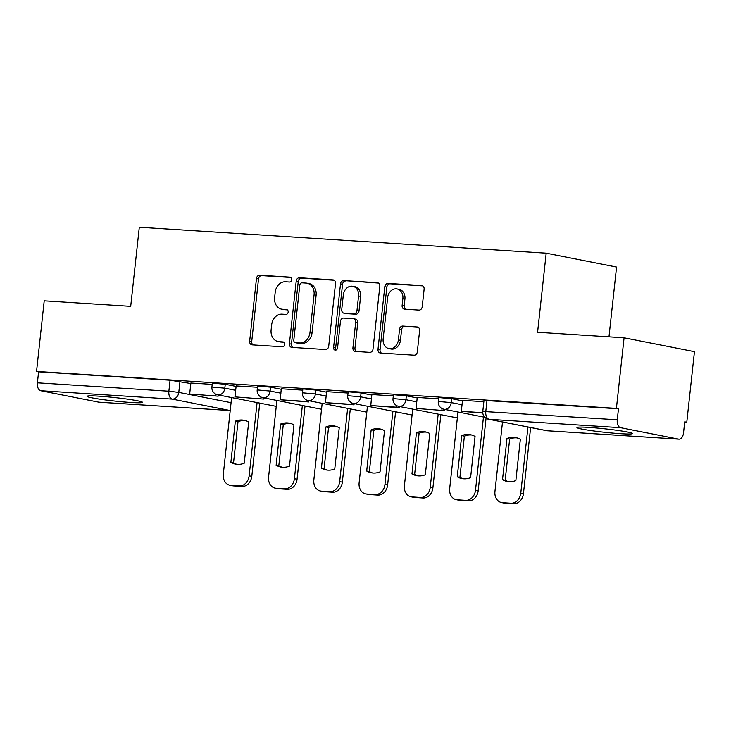 <?xml version="1.0" encoding="UTF-8"?>
<svg xmlns="http://www.w3.org/2000/svg" width="731" height="731" viewBox="0 0 731 731"><rect width="100%" height="100%" fill="white"/><g stroke="black" fill="none" stroke-linecap="round" stroke-linejoin="round"><path stroke-width="1.1" d="M291.696 279.717A2.458 1.992 -78.8 0 0 290.17 277.177A2.458 1.992 -78.8 0 0 289.96 277.15L259.697 275.221A3.509 2.842 -78.8 0 0 256.471 278.52L249.664 341.194A3.509 2.842 -78.8 0 0 251.829 344.813A3.509 2.842 -78.8 0 0 252.131 344.858L282.404 346.786A2.458 1.992 -78.8 0 0 284.661 344.475A2.458 1.992 -78.8 0 0 283.135 341.934A2.458 1.992 -78.8 0 0 282.924 341.907L279.014 341.66A11.23 9.11 -78.8 0 1 278.054 341.532A11.23 9.11 -78.8 0 1 271.11 329.937L271.676 324.719A11.23 9.11 -78.8 0 1 282.002 314.156L285.912 314.403A2.458 1.992 -78.8 0 0 288.178 312.091A2.458 1.992 -78.8 0 0 286.653 309.56A2.458 1.992 -78.8 0 0 286.442 309.533L282.531 309.277A11.23 9.11 -78.8 0 1 281.572 309.158A11.23 9.11 -78.8 0 1 274.628 297.554L275.194 292.336A11.23 9.11 -78.8 0 1 285.519 281.773L289.43 282.02A2.458 1.992 -78.8 0 0 291.696 279.717M98.749 396.156A27.888 1.736 -173.8 0 0 87.035 396.303A27.888 1.736 -173.8 0 0 101.929 399.473A27.888 1.736 -173.8 0 0 130.758 402.47A27.888 1.736 -173.8 0 0 142.481 402.324A27.888 1.736 -173.8 0 0 127.587 399.153A27.888 1.736 -173.8 0 0 98.749 396.156M588.638 427.388A27.888 1.736 -173.8 0 0 576.923 427.534A27.888 1.736 -173.8 0 0 591.818 430.705A27.888 1.736 -173.8 0 0 620.646 433.702A27.888 1.736 -173.8 0 0 632.37 433.556A27.888 1.736 -173.8 0 0 617.476 430.385A27.888 1.736 -173.8 0 0 588.638 427.388M418.982 310.09A3.509 2.842 -78.8 0 0 422.207 306.792L424.117 289.211A3.509 2.842 -78.8 0 0 421.942 285.583A3.509 2.842 -78.8 0 0 421.641 285.547L388.033 283.4A3.509 2.842 -78.8 0 0 384.808 286.698L377.991 349.372A3.509 2.842 -78.8 0 0 380.166 353A3.509 2.842 -78.8 0 0 380.467 353.036L414.084 355.184A3.509 2.842 -78.8 0 0 417.31 351.876L419.612 330.64A3.509 2.842 -78.8 0 0 417.447 327.013A3.509 2.842 -78.8 0 0 417.145 326.976L402.754 326.063A3.509 2.842 -78.8 0 0 399.528 329.361L398.386 339.897A9.384 7.612 -78.8 0 1 388.947 348.614A9.384 7.612 -78.8 0 1 383.145 338.919L387.631 297.663A9.384 7.612 -78.8 0 1 397.061 288.937A9.384 7.612 -78.8 0 1 402.872 298.632L402.123 305.512A3.509 2.842 -78.8 0 0 404.289 309.131A3.509 2.842 -78.8 0 0 404.59 309.176L418.982 310.09M36.55 371.421L44.216 300.825L130.703 306.344L139.301 227.24L546.185 253.173L537.587 332.276L624.073 337.795L616.407 408.382L36.55 371.421L38.606 371.823L37.409 382.816L168.879 391.204L178.784 392.383L231.069 402.69M335.52 283.555A3.509 2.842 -78.8 0 0 333.354 279.936A3.509 2.842 -78.8 0 0 333.053 279.891L299.436 277.753A3.509 2.842 -78.8 0 0 296.21 281.051L289.403 343.725A3.509 2.842 -78.8 0 0 291.568 347.353A3.509 2.842 -78.8 0 0 291.87 347.389L325.487 349.537A3.509 2.842 -78.8 0 0 328.712 346.229L335.52 283.555M343.734 280.576L377.351 282.723A3.509 2.842 -78.8 0 1 377.653 282.76A3.509 2.842 -78.8 0 1 379.818 286.378L373.011 349.053A3.509 2.842 -78.8 0 1 369.785 352.36L355.394 351.437A3.509 2.842 -78.8 0 1 355.092 351.401A3.509 2.842 -78.8 0 1 352.927 347.773L355.686 322.362A3.509 2.842 -78.8 0 0 353.521 318.734A3.509 2.842 -78.8 0 0 353.219 318.698L343.671 318.086A3.509 2.842 -78.8 0 0 340.445 321.384L337.576 347.846A2.458 1.992 -78.8 0 1 335.1 350.131A2.458 1.992 -78.8 0 1 333.583 347.59L340.509 283.875A3.509 2.842 -78.8 0 1 343.734 280.576L378.42 283.061M624.073 337.795L694.45 351.666L686.784 422.262L684.7 422.125M608.978 336.836L616.562 267.053L546.185 253.173M616.407 408.382L618.463 408.784L617.266 419.786A7.146 4.158 93.6 0 0 620.601 427.69L678.66 439.139A7.146 4.158 93.6 0 0 678.98 439.176A7.146 4.158 93.6 0 0 683.531 432.853L684.728 421.851L686.784 422.262M38.606 371.823L170.067 380.202L190.818 383.519M98.804 402.169L230.21 410.548L99.124 402.214A7.146 4.158 -86.4 0 1 98.804 402.169L40.744 390.719A7.146 4.158 -86.4 0 1 37.409 382.816M257.476 387.256L236.14 385.913M302.753 390.144L281.28 388.773L280.229 399.775L306.051 401.42L306.225 399.894M348.029 393.031L326.547 391.661L325.496 402.662L351.328 404.307L351.492 402.772M393.305 395.91L371.823 394.548L370.772 405.55L396.604 407.194L396.769 405.659M438.573 398.797L417.237 397.454M483.849 401.685L462.513 400.341M451.621 398.697L451.201 402.598L438.289 401.456L438.71 397.554L451.621 398.697L462.458 400.835M406.345 395.818L405.924 399.72L393.013 398.578L393.433 394.676L406.345 395.818L417.191 397.947M361.077 392.931L360.648 396.832L347.737 395.69L348.166 391.789L361.077 392.931L371.915 395.069M315.801 390.043L315.381 393.945L302.46 392.803L302.89 388.901L315.801 390.043L326.638 392.181M270.525 387.156L270.105 391.058L257.193 389.915L257.614 386.014L270.525 387.156L281.362 389.294M225.249 384.268L224.828 388.17L211.917 387.028L212.337 383.126L225.249 384.268L236.095 386.407M212.209 384.369L190.873 383.026M618.463 408.784L483.986 400.442L482.789 411.443L617.266 419.786M281.572 309.158L283.619 309.56A11.23 9.11 -78.8 0 0 284.578 309.688L282.531 309.277M287.329 309.862L284.578 309.688M278.054 341.532L280.101 341.944A11.23 9.11 -78.8 0 0 281.06 342.062L279.014 341.66M283.811 342.245L281.06 342.062M290.847 277.478L261.753 275.624A3.509 2.842 -78.8 0 0 258.518 278.922L251.711 341.596A3.509 2.842 -78.8 0 0 253.109 344.922M334.122 280.238L301.492 278.155A3.509 2.842 -78.8 0 0 298.257 281.453L291.45 344.127A3.509 2.842 -78.8 0 0 292.848 347.453M302.04 282.824A2.458 1.992 -78.8 0 0 299.783 285.136L293.807 340.153A2.458 1.992 -78.8 0 0 295.324 342.684A2.458 1.992 -78.8 0 0 295.534 342.711L299.664 342.976A11.23 9.11 -78.8 0 0 309.99 332.413L314.074 294.812A11.23 9.11 -78.8 0 0 307.13 283.217A11.23 9.11 -78.8 0 0 306.17 283.089L302.04 282.824M297.17 343.04A2.458 1.992 -78.8 0 0 297.38 343.095A2.458 1.992 -78.8 0 0 297.59 343.122L295.534 342.711M307.13 283.217L309.186 283.619A11.23 9.11 -78.8 0 1 316.13 295.214L312.046 332.824A11.23 9.11 -78.8 0 1 301.72 343.378L297.59 343.122M353.521 318.734L355.568 319.136A3.509 2.842 -78.8 0 1 357.742 322.764L354.974 348.184A3.509 2.842 -78.8 0 0 356.372 351.501M345.781 280.978A3.509 2.842 -78.8 0 0 342.556 284.277L335.639 348.002A2.458 1.992 -78.8 0 0 336.196 349.975M358.555 295.982A9.384 7.612 -78.8 0 0 352.744 286.287A9.384 7.612 -78.8 0 0 343.314 295.013L341.733 309.551A3.509 2.842 -78.8 0 0 343.899 313.17A3.509 2.842 -78.8 0 0 344.2 313.215L353.749 313.818A3.509 2.842 -78.8 0 0 356.975 310.52L358.555 295.982L360.602 296.384A9.384 7.612 -78.8 0 0 354.8 286.689L352.744 286.287M345.662 313.498A3.509 2.842 -78.8 0 0 345.955 313.581A3.509 2.842 -78.8 0 0 346.256 313.617L344.2 313.215M360.602 296.384L359.022 310.922A3.509 2.842 -78.8 0 1 355.796 314.22L346.256 313.617M397.061 288.937L399.117 289.339A9.384 7.612 -78.8 0 1 404.919 299.034L404.17 305.914A3.509 2.842 -78.8 0 0 405.568 309.231M388.947 348.614L391.003 349.025A9.384 7.612 -78.8 0 0 400.442 340.299L398.386 339.897M418.214 327.324L404.81 326.465A3.509 2.842 -78.8 0 0 401.584 329.763L400.442 340.299M422.719 285.885L390.08 283.802A3.509 2.842 -78.8 0 0 386.854 287.109L380.047 349.774A3.509 2.842 -78.8 0 0 381.445 353.1M259.752 403.119L251.793 476.356A10.727 8.699 101.2 0 1 241.934 486.444L233.518 485.905A10.727 8.699 -78.8 0 1 232.595 485.786L229.936 485.265A10.727 8.699 -78.8 0 0 230.85 485.384L233.518 485.905M236.817 464.322A22.168 17.973 101.2 0 1 233.536 462.897L238.014 421.696A22.168 17.973 -78.8 0 1 245.406 420.599M218.304 394.95L218.176 396.175L189.676 394.009L190.873 383.007M215.508 395.654L215.672 394.119M218.176 396.175L189.676 394.009M229.936 485.265A10.727 8.699 -78.8 0 1 223.302 474.181L231.626 397.573M257.084 402.589L249.134 475.835A10.727 8.699 101.2 0 1 239.265 485.923L230.85 485.384M235.345 421.175L230.868 462.376A22.168 17.973 101.2 0 0 235.473 464.121A22.168 17.973 101.2 0 0 244.218 463.226L248.695 422.025A22.168 17.973 -78.8 0 0 244.09 420.27A22.168 17.973 -78.8 0 0 235.345 421.175L238.014 421.696M230.868 462.376L233.536 462.897M305.028 406.007L297.069 479.244A10.727 8.699 101.2 0 1 287.21 489.331L278.794 488.792A10.727 8.699 -78.8 0 1 277.871 488.673L275.203 488.153A10.727 8.699 -78.8 0 0 276.126 488.271L278.794 488.792M282.093 467.21A22.168 17.973 101.2 0 1 278.803 465.784L283.281 424.583A22.168 17.973 -78.8 0 1 290.682 423.487M263.58 397.838L263.452 399.062L234.953 396.887L236.15 385.895M260.784 398.541L260.949 397.006M263.452 399.062L234.953 396.887M275.203 488.153A10.727 8.699 -78.8 0 1 268.579 477.069L276.894 400.46M302.36 405.477L294.401 478.723A10.727 8.699 101.2 0 1 284.542 488.801L276.126 488.271M280.613 424.053L276.144 465.254A22.168 17.973 101.2 0 0 280.75 467.008A22.168 17.973 101.2 0 0 289.494 466.113L293.963 424.912A22.168 17.973 -78.8 0 0 289.357 423.158A22.168 17.973 -78.8 0 0 280.613 424.053L283.281 424.583M276.144 465.254L278.803 465.784M350.304 408.894L342.346 482.131A10.727 8.699 101.2 0 1 332.486 492.219L324.071 491.68A10.727 8.699 -78.8 0 1 323.148 491.561L320.48 491.031A10.727 8.699 -78.8 0 0 321.402 491.159L324.071 491.68M327.369 470.097A22.168 17.973 101.2 0 1 324.08 468.672L328.557 427.471A22.168 17.973 -78.8 0 1 335.958 426.374M308.857 400.716L308.72 401.949L280.229 399.775M308.72 401.949L306.051 401.42M320.48 491.031A10.727 8.699 -78.8 0 1 313.846 479.956L322.17 403.348M347.636 408.364L339.677 481.601A10.727 8.699 101.2 0 1 329.818 491.689L321.402 491.159M325.889 426.941L321.412 468.142A22.168 17.973 101.2 0 0 326.017 469.896A22.168 17.973 101.2 0 0 334.761 468.991L339.239 427.79A22.168 17.973 -78.8 0 0 334.634 426.045A22.168 17.973 -78.8 0 0 325.889 426.941L328.557 427.471M321.412 468.142L324.08 468.672M395.572 411.781L387.622 485.018A10.727 8.699 101.2 0 1 377.753 495.106L369.338 494.567A10.727 8.699 -78.8 0 1 368.424 494.448L365.756 493.918A10.727 8.699 -78.8 0 0 366.67 494.037L369.338 494.567M372.636 472.984A22.168 17.973 101.2 0 1 369.356 471.559L373.833 430.358A22.168 17.973 -78.8 0 1 381.235 429.252M354.133 403.603L353.996 404.837L325.496 402.662M353.996 404.837L351.328 404.307M365.756 493.918A10.727 8.699 -78.8 0 1 359.122 482.844L367.446 406.235M392.912 411.251L384.954 484.489A10.727 8.699 101.2 0 1 375.085 494.576L366.67 494.037M371.165 429.828L366.688 471.029A22.168 17.973 101.2 0 0 371.293 472.783A22.168 17.973 101.2 0 0 380.038 471.879L384.515 430.678A22.168 17.973 -78.8 0 0 379.91 428.933A22.168 17.973 -78.8 0 0 371.165 429.828L373.833 430.358M366.688 471.029L369.356 471.559M440.848 414.66L432.889 487.906A10.727 8.699 101.2 0 1 423.03 497.994L414.614 497.455A10.727 8.699 -78.8 0 1 413.7 497.336L411.032 496.806A10.727 8.699 -78.8 0 0 411.946 496.925L414.614 497.455M417.913 475.863A22.168 17.973 101.2 0 1 414.632 474.446L419.11 433.245A22.168 17.973 -78.8 0 1 426.502 432.14M399.4 406.491L399.272 407.724L370.772 405.55M399.272 407.724L396.604 407.194M411.032 496.806A10.727 8.699 -78.8 0 1 404.398 485.731L412.723 409.113M438.18 414.139L430.23 487.376A10.727 8.699 101.2 0 1 420.362 497.464L411.946 496.925M416.442 432.715L411.964 473.916A22.168 17.973 101.2 0 0 416.569 475.662A22.168 17.973 101.2 0 0 425.314 474.766L429.791 433.565A22.168 17.973 -78.8 0 0 425.186 431.82A22.168 17.973 -78.8 0 0 416.442 432.715L419.11 433.245M411.964 473.916L414.632 474.446M486.051 418.242L478.165 490.793A10.727 8.699 101.2 0 1 468.306 500.872L459.89 500.342A10.727 8.699 -78.8 0 1 458.967 500.223L456.299 499.693A10.727 8.699 -78.8 0 0 457.222 499.812L459.89 500.342M463.189 478.75A22.168 17.973 101.2 0 1 459.909 477.325L464.377 436.124A22.168 17.973 -78.8 0 1 471.778 435.027M444.676 409.378L444.549 410.612L416.049 408.437L417.246 397.436M441.88 410.082L442.045 408.547M444.549 410.612L416.049 408.437M456.299 499.693A10.727 8.699 -78.8 0 1 449.675 488.619L457.99 412.001M483.456 417.026L475.497 490.263A10.727 8.699 101.2 0 1 465.638 500.351L457.222 499.812M461.709 435.603L457.24 476.804A22.168 17.973 101.2 0 0 461.846 478.549A22.168 17.973 101.2 0 0 470.59 477.654L475.059 436.453A22.168 17.973 -78.8 0 0 470.453 434.707A22.168 17.973 -78.8 0 0 461.709 435.603L464.377 436.124M457.24 476.804L459.909 477.325M530.624 427.534L523.442 493.672A10.727 8.699 101.2 0 1 513.582 503.76L505.167 503.23A10.727 8.699 -78.8 0 1 504.244 503.102L501.576 502.581A10.727 8.699 -78.8 0 0 502.499 502.7L505.167 503.23M508.465 481.638A22.168 17.973 101.2 0 1 505.176 480.212L509.653 439.011A22.168 17.973 -78.8 0 1 517.055 437.915M482.762 412.686L461.325 411.325L462.513 400.323M482.798 413.042L461.325 411.325M501.576 502.581A10.727 8.699 -78.8 0 1 494.942 491.506L502.499 421.988M527.956 427.005L520.774 493.151A10.727 8.699 101.2 0 1 510.914 503.239L502.499 502.7M506.985 438.49L502.508 479.691A22.168 17.973 101.2 0 0 507.113 481.437A22.168 17.973 101.2 0 0 515.858 480.541L520.335 439.34A22.168 17.973 -78.8 0 0 515.73 437.586A22.168 17.973 -78.8 0 0 506.985 438.49L509.653 439.011M502.508 479.691L505.176 480.212M620.601 427.69L489.13 419.311L547.19 430.76L678.66 439.139M179.981 381.381L178.784 392.383A7.146 5.802 -78.8 0 1 172.205 399.108L40.744 390.719M230.21 410.539L172.205 399.108A7.146 4.158 -86.4 0 1 168.879 391.204L170.067 380.202M438.289 401.456A7.146 7.146 0 0 0 444.009 409.25A7.146 5.802 101.2 0 0 444.622 409.323A7.146 5.802 101.2 0 0 451.201 402.598L462.038 404.736M393.013 398.578A7.146 7.146 0 0 0 398.742 406.363A7.146 5.802 101.2 0 0 399.354 406.436A7.146 5.802 101.2 0 0 405.924 399.72L416.761 401.849M347.737 395.69A7.146 7.146 0 0 0 353.466 403.475A7.146 5.802 101.2 0 0 354.078 403.558A7.146 5.802 101.2 0 0 360.648 396.832L371.485 398.971M302.46 392.803A7.146 7.146 0 0 0 308.19 400.588A7.146 5.802 101.2 0 0 308.802 400.67A7.146 5.802 101.2 0 0 315.381 393.945L326.218 396.083M257.193 389.915A7.146 7.146 0 0 0 262.913 397.701A7.146 5.802 101.2 0 0 263.525 397.783A7.146 5.802 101.2 0 0 270.105 391.058L280.942 393.196M211.917 387.028A7.146 7.146 0 0 0 217.637 394.813A7.146 5.802 101.2 0 0 218.258 394.895A7.146 5.802 101.2 0 0 224.828 388.17L235.665 390.308M275.706 406.262A7.146 5.802 -78.8 0 0 276.254 406.345A7.146 7.146 0 0 1 275.706 406.262L217.637 394.813M320.982 409.15A7.146 5.802 -78.8 0 0 321.53 409.223A7.146 7.146 0 0 1 320.982 409.15L262.913 397.701M366.249 412.037A7.146 5.802 -78.8 0 0 366.807 412.11A7.146 7.146 0 0 1 366.249 412.037L308.19 400.588M412.083 415.007A7.146 7.146 0 0 1 411.526 414.925A7.146 5.802 -78.8 0 0 412.083 414.998M457.35 417.894A7.146 7.146 0 0 1 456.802 417.812A7.146 5.802 -78.8 0 0 457.359 417.885M486.992 400.405L485.795 411.407A7.146 4.158 -86.4 0 0 489.13 419.311A7.146 5.802 101.2 0 1 488.518 419.228L546.578 430.678A7.146 7.146 0 0 0 547.51 430.797L678.98 439.176M547.51 430.797A7.146 4.158 93.6 0 1 547.19 430.76A7.146 5.802 101.2 0 1 546.578 430.678M251.711 341.596L249.664 341.194M258.518 278.922L256.471 278.52M261.753 275.624L259.697 275.221M291.45 344.127L289.403 343.725M298.257 281.453L296.21 281.051M301.492 278.155L299.436 277.753M333.647 280.01L333.053 279.891M301.72 343.378L299.664 342.976M312.046 332.824L309.99 332.413M316.13 295.214L314.074 294.812M377.945 282.833L377.351 282.723M354.974 348.184L352.927 347.773M357.742 322.764L355.686 322.362M335.639 348.002L333.583 347.59M342.556 284.277L340.509 283.875M355.796 314.22L353.749 313.818M359.022 310.922L356.975 310.52M404.17 305.914L402.123 305.512M404.919 299.034L402.872 298.632M401.584 329.763L399.528 329.361M404.81 326.465L402.754 326.063M417.739 327.095L417.145 326.976M380.047 349.774L377.991 349.372M386.854 287.109L384.808 286.698M390.08 283.802L388.033 283.4M422.235 285.657L421.641 285.547M249.134 475.835L251.793 476.356M239.265 485.923L241.934 486.444M294.401 478.723L297.069 479.244M284.542 488.801L287.21 489.331M339.677 481.601L342.346 482.131M329.818 491.689L332.486 492.219M384.954 484.489L387.622 485.018M375.085 494.576L377.753 495.106M430.23 487.376L432.889 487.906M420.362 497.464L423.03 497.994M475.497 490.263L478.165 490.793M465.638 500.351L468.306 500.872M520.774 493.151L523.442 493.672M510.914 503.239L513.582 503.76M411.526 414.925L353.466 403.475M456.802 417.812L398.742 406.363M484.881 417.3L444.009 409.25M482.789 411.443A7.146 7.146 0 0 0 488.518 419.228M297.38 343.095L295.324 342.684M345.955 313.581L343.899 313.17"/></g></svg>
